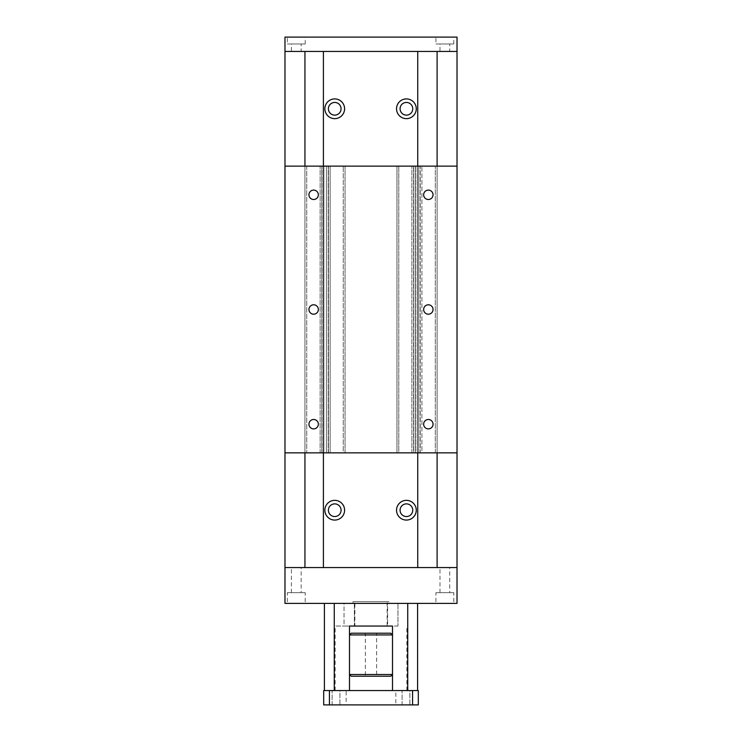 <?xml version="1.0" encoding="UTF-8"?>
<svg xmlns="http://www.w3.org/2000/svg" width="742" height="742" viewBox="0 0 742 742"><rect width="100%" height="100%" fill="white"/><g stroke="black" fill="none" stroke-linecap="round" stroke-linejoin="round"><path stroke-width="0.56" stroke-dasharray="3.71 2.78" d="M328.391 510.208A6.335 6.335 0 0 0 334.725 516.543A6.335 6.335 0 0 0 341.07 510.208A6.335 6.335 0 0 0 334.725 503.874A6.335 6.335 0 0 0 328.391 510.208M324.866 510.208A9.859 9.859 0 0 0 334.725 520.068A9.859 9.859 0 0 0 344.594 510.208A9.859 9.859 0 0 0 334.725 500.349A9.859 9.859 0 0 0 324.866 510.208M400.077 108.786A6.335 6.335 0 0 0 406.412 115.121A6.335 6.335 0 0 0 412.747 108.786A6.335 6.335 0 0 0 406.412 102.442A6.335 6.335 0 0 0 400.077 108.786M396.543 108.786A9.859 9.859 0 0 0 406.412 118.646A9.859 9.859 0 0 0 416.271 108.786A9.859 9.859 0 0 0 406.412 98.918A9.859 9.859 0 0 0 396.543 108.786M400.077 510.208A6.335 6.335 0 0 0 406.412 516.543A6.335 6.335 0 0 0 412.747 510.208A6.335 6.335 0 0 0 406.412 503.874A6.335 6.335 0 0 0 400.077 510.208M396.543 510.208A9.859 9.859 0 0 0 406.412 520.068A9.859 9.859 0 0 0 416.271 510.208A9.859 9.859 0 0 0 406.412 500.349A9.859 9.859 0 0 0 396.543 510.208M328.391 108.786A6.335 6.335 0 0 0 334.725 115.121A6.335 6.335 0 0 0 341.07 108.786A6.335 6.335 0 0 0 334.725 102.442A6.335 6.335 0 0 0 328.391 108.786M324.866 108.786A9.859 9.859 0 0 0 334.725 118.646A9.859 9.859 0 0 0 344.594 108.786A9.859 9.859 0 0 0 334.725 98.918A9.859 9.859 0 0 0 324.866 108.786M284.984 51.439L457.016 51.439L284.984 51.439L284.984 37.1L457.016 37.1L457.016 51.439L284.984 51.439L284.984 567.556L457.016 567.556L457.016 51.439M457.016 452.861L457.016 166.134L326.415 166.134L345.049 166.134L345.049 452.861L345.049 166.134L284.984 166.134L284.984 452.861L326.415 452.861L326.415 166.134L326.415 452.861L396.951 452.861L396.951 166.134L396.951 452.861L415.872 452.861L415.872 166.134L415.872 452.861L457.016 452.861L457.016 166.134M437.103 452.861L418.173 452.861L437.103 452.861L437.103 166.134L418.173 166.134L437.103 166.134L437.103 452.861L437.103 166.134M437.103 567.556L284.984 567.556L284.984 603.394L457.016 603.394L457.016 567.556L437.103 567.556L437.103 51.439M417.737 452.861L417.737 166.134M417.737 567.556L417.737 51.439M323.401 567.556L323.401 51.439M323.401 452.861L323.401 166.134M304.943 567.556L304.943 51.439M304.943 452.861L304.943 166.134L306.734 166.134L304.943 166.134L304.943 452.861L306.734 452.861L306.734 166.134L322.074 166.134L306.734 166.134L306.734 452.861L304.943 452.861L304.943 166.134M308.95 424.192A4.702 4.702 0 0 0 313.653 428.895A4.702 4.702 0 0 0 318.355 424.192A4.702 4.702 0 0 0 313.653 419.49A4.702 4.702 0 0 0 308.95 424.192M423.645 194.803A4.702 4.702 0 0 0 428.347 199.505A4.702 4.702 0 0 0 433.05 194.803A4.702 4.702 0 0 0 428.347 190.1A4.702 4.702 0 0 0 423.645 194.803M423.645 424.192A4.702 4.702 0 0 0 428.347 428.895A4.702 4.702 0 0 0 433.05 424.192A4.702 4.702 0 0 0 428.347 419.49A4.702 4.702 0 0 0 423.645 424.192M308.95 309.497A4.702 4.702 0 0 0 313.653 314.2A4.702 4.702 0 0 0 318.355 309.497A4.702 4.702 0 0 0 313.653 304.795A4.702 4.702 0 0 0 308.95 309.497M423.645 309.497A4.702 4.702 0 0 0 428.347 314.2A4.702 4.702 0 0 0 433.05 309.497A4.702 4.702 0 0 0 428.347 304.795A4.702 4.702 0 0 0 423.645 309.497M308.95 194.803A4.702 4.702 0 0 0 313.653 199.505A4.702 4.702 0 0 0 318.355 194.803A4.702 4.702 0 0 0 313.653 190.1A4.702 4.702 0 0 0 308.95 194.803M284.984 452.861L284.984 166.134M291.402 592.673L301.15 592.673L291.402 592.673L291.402 567.556L301.15 567.556L301.15 592.673M305.222 603.394L287.33 603.394L287.33 592.673L305.222 592.673L305.222 603.394L287.33 603.394M439.987 592.673L449.735 592.673L439.987 592.673L439.987 567.556L449.735 567.556L449.735 592.673M453.807 603.394L435.916 603.394L435.916 592.673L453.807 592.673L453.807 603.394L435.916 603.394M453.807 592.673L435.916 592.673M449.735 567.556L439.987 567.556M305.222 592.673L287.33 592.673M301.15 567.556L291.402 567.556M457.016 567.556L284.984 567.556M301.15 43.982L291.402 43.982L291.402 51.439L301.15 51.439L301.15 43.982L291.402 43.982M305.222 43.982L305.222 37.1L287.33 37.1L287.33 43.982L305.222 43.982L287.33 43.982M449.735 43.982L439.987 43.982L439.987 51.439L449.735 51.439L449.735 43.982L439.987 43.982M453.807 43.982L453.807 37.1L435.916 37.1L435.916 43.982L453.807 43.982L435.916 43.982M435.916 37.1L453.807 37.1M449.735 51.439L439.987 51.439M287.33 37.1L305.222 37.1M301.15 51.439L291.402 51.439M354.37 626.044L344.047 626.044L344.047 603.394L354.37 603.394L354.37 626.044L354.37 603.394L344.047 603.394L354.37 603.394L344.047 603.394L344.047 626.044L354.37 626.044M397.953 626.044L387.63 626.044L387.63 603.394L397.953 603.394L397.953 626.044L397.953 603.394L387.63 603.394L397.953 603.394L387.63 603.394L387.63 626.044L397.953 626.044M339.919 704.9L332.119 704.9L332.119 690.561L339.919 690.561L339.919 704.9L332.119 704.9L332.119 690.561L339.919 690.561L339.919 704.9L332.119 704.9L339.919 704.9M409.881 704.9L402.081 704.9L402.081 690.561L409.881 690.561L409.881 704.9L402.081 704.9L402.081 690.561L409.881 690.561L409.881 704.9L402.081 704.9L409.881 704.9M346.171 690.561L395.829 690.561L395.829 704.9L346.171 704.9L346.171 690.561L395.829 690.561M353.025 603.394L353.025 601.679L388.975 601.679L388.975 603.394L353.025 603.394L388.975 603.394M388.975 601.679L353.025 601.679M354.862 626.044L387.138 626.044L387.138 601.679L354.862 601.679L354.862 626.044L387.138 626.044M392.509 690.561L407.729 690.561L392.509 690.561L406.839 690.561L392.509 690.561L392.509 626.044L335.161 626.044L349.491 626.044L349.491 690.561L324.402 690.561L349.491 690.561M412.58 690.561L418.312 690.561L418.312 704.9L412.58 704.9L412.58 690.561L323.688 690.561L323.688 704.9L329.42 704.9L329.42 690.561M407.729 690.561L417.598 690.561L407.729 690.561L407.729 603.394L334.271 603.394L407.729 603.394M339.919 690.561L332.119 690.561L339.919 690.561M409.881 690.561L402.081 690.561L409.881 690.561M354.862 601.679L387.138 601.679M346.171 704.9L395.829 704.9M334.271 690.561L334.271 603.394L324.402 603.394L334.271 603.394M329.42 704.9L412.58 704.9M365.352 676.231L376.648 676.231L376.648 633.214L365.352 633.214L365.352 676.231L376.648 676.231M349.491 674.506L349.491 634.939L392.509 634.939L392.509 674.506L349.491 674.506M351.216 633.214L390.784 633.214M365.352 633.214L376.648 633.214M390.784 676.231L351.216 676.231M323.864 166.134L321.861 166.134L323.864 166.134L323.864 452.861L322.074 452.861L322.074 166.134L322.074 452.861L306.734 452.861L323.864 452.861L323.864 166.134L323.864 452.861L321.861 452.861L321.861 166.134L320.136 166.134L321.861 166.134L321.861 452.861L323.864 452.861L323.864 166.134M320.136 452.861L320.136 166.134L320.136 452.861L321.861 452.861L320.136 452.861M420.185 166.134L418.173 166.134L421.901 166.134L420.185 166.134L420.185 452.861L421.901 452.861L421.901 166.134L421.901 452.861L420.185 452.861L420.185 166.134M418.173 452.861L418.173 166.134L418.173 452.861L420.185 452.861L418.173 452.861L418.173 166.134L418.173 452.861M419.963 452.861L419.963 166.134L419.963 452.861M435.304 452.861L435.304 166.134L435.304 452.861M330.144 166.134L328.418 166.134L330.144 166.134L330.144 452.861L328.418 452.861L328.418 166.134L328.418 452.861L326.415 452.861L326.415 166.134L326.415 452.861L330.144 452.861L330.144 166.134M328.205 452.861L328.205 166.134L328.205 452.861L326.415 452.861L326.415 166.134L326.415 452.861L343.258 452.861L343.258 166.134L343.258 452.861L328.205 452.861M345.049 452.861L345.049 166.134L345.049 452.861L343.258 452.861L345.049 452.861M411.903 452.861L411.903 166.134L411.903 452.861L413.619 452.861L413.619 166.134L413.619 452.861L415.631 452.861L415.631 166.134L415.631 452.861L413.832 452.861L413.832 166.134L413.832 452.861L398.779 452.861L398.779 166.134L398.779 452.861L396.989 452.861L396.989 166.134L396.989 452.861L415.631 452.861L415.631 166.134L415.631 452.861L411.903 452.861M406.839 690.561L406.839 626.044M335.161 690.561L335.161 626.044"/><path stroke-width="1.11" d="M328.391 510.208A6.335 6.335 0 0 0 334.725 516.543A6.335 6.335 0 0 0 341.07 510.208A6.335 6.335 0 0 0 334.725 503.874A6.335 6.335 0 0 0 328.391 510.208M344.594 510.208A9.859 9.859 0 0 1 334.725 520.068A9.859 9.859 0 0 1 324.866 510.208A9.859 9.859 0 0 1 334.725 500.349A9.859 9.859 0 0 1 344.594 510.208M400.077 108.786A6.335 6.335 0 0 0 406.412 115.121A6.335 6.335 0 0 0 412.747 108.786A6.335 6.335 0 0 0 406.412 102.442A6.335 6.335 0 0 0 400.077 108.786M416.271 108.786A9.859 9.859 0 0 1 406.412 118.646A9.859 9.859 0 0 1 396.543 108.786A9.859 9.859 0 0 1 406.412 98.918A9.859 9.859 0 0 1 416.271 108.786M400.077 510.208A6.335 6.335 0 0 0 406.412 516.543A6.335 6.335 0 0 0 412.747 510.208A6.335 6.335 0 0 0 406.412 503.874A6.335 6.335 0 0 0 400.077 510.208M416.271 510.208A9.859 9.859 0 0 1 406.412 520.068A9.859 9.859 0 0 1 396.543 510.208A9.859 9.859 0 0 1 406.412 500.349A9.859 9.859 0 0 1 416.271 510.208M328.391 108.786A6.335 6.335 0 0 0 334.725 115.121A6.335 6.335 0 0 0 341.07 108.786A6.335 6.335 0 0 0 334.725 102.442A6.335 6.335 0 0 0 328.391 108.786M344.594 108.786A9.859 9.859 0 0 1 334.725 118.646A9.859 9.859 0 0 1 324.866 108.786A9.859 9.859 0 0 1 334.725 98.918A9.859 9.859 0 0 1 344.594 108.786M457.016 452.861L284.984 452.861L284.984 567.556L457.016 567.556L457.016 37.1L284.984 37.1L284.984 51.439L457.016 51.439M437.103 567.556L437.103 452.861M437.103 166.134L437.103 51.439M417.737 567.556L417.737 452.861M417.737 166.134L417.737 51.439M323.401 567.556L323.401 452.861M323.401 166.134L323.401 51.439M304.943 567.556L304.943 452.861M304.943 166.134L304.943 51.439M457.016 166.134L284.984 166.134L284.984 51.439M318.355 424.192A4.702 4.702 0 0 1 313.653 428.895A4.702 4.702 0 0 1 308.95 424.192A4.702 4.702 0 0 1 313.653 419.49A4.702 4.702 0 0 1 318.355 424.192M433.05 194.803A4.702 4.702 0 0 1 428.347 199.505A4.702 4.702 0 0 1 423.645 194.803A4.702 4.702 0 0 1 428.347 190.1A4.702 4.702 0 0 1 433.05 194.803M433.05 424.192A4.702 4.702 0 0 1 428.347 428.895A4.702 4.702 0 0 1 423.645 424.192A4.702 4.702 0 0 1 428.347 419.49A4.702 4.702 0 0 1 433.05 424.192M318.355 309.497A4.702 4.702 0 0 1 313.653 314.2A4.702 4.702 0 0 1 308.95 309.497A4.702 4.702 0 0 1 313.653 304.795A4.702 4.702 0 0 1 318.355 309.497M433.05 309.497A4.702 4.702 0 0 1 428.347 314.2A4.702 4.702 0 0 1 423.645 309.497A4.702 4.702 0 0 1 428.347 304.795A4.702 4.702 0 0 1 433.05 309.497M318.355 194.803A4.702 4.702 0 0 1 313.653 199.505A4.702 4.702 0 0 1 308.95 194.803A4.702 4.702 0 0 1 313.653 190.1A4.702 4.702 0 0 1 318.355 194.803M284.984 452.861L284.984 166.134M284.984 567.556L284.984 603.394L457.016 603.394L457.016 567.556M349.491 690.561L349.491 626.044L392.509 626.044L387.63 626.044L392.509 626.044L392.509 690.561M329.42 690.561L323.688 690.561L323.688 704.9L329.42 704.9L329.42 690.561L418.312 690.561L418.312 704.9L412.58 704.9L412.58 690.561M407.729 690.561L407.729 603.394M334.271 690.561L334.271 603.394M412.58 704.9L329.42 704.9M351.216 676.231L349.491 674.506L392.509 674.506L390.784 676.231L351.216 676.231M349.491 634.939L392.509 634.939L390.784 633.214L351.216 633.214L349.491 634.939M417.598 690.561L417.598 603.394M324.402 690.561L324.402 603.394"/></g></svg>
